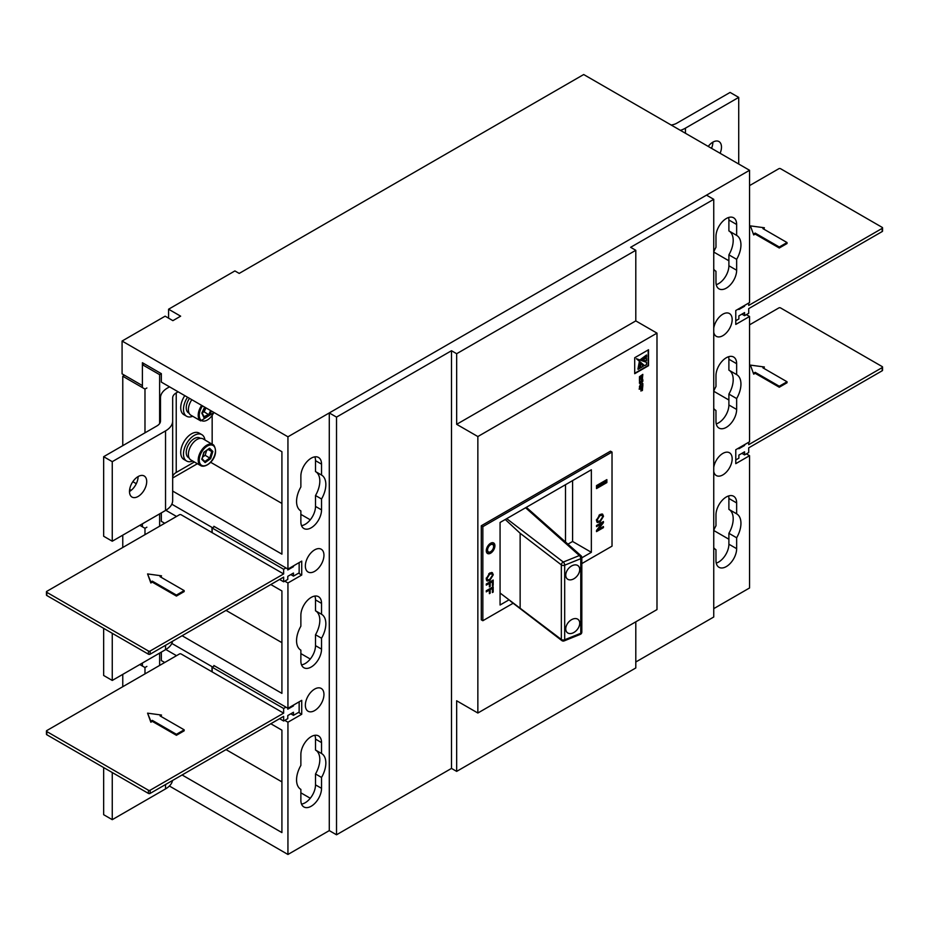 <?xml version="1.0" encoding="UTF-8"?>
<svg xmlns="http://www.w3.org/2000/svg" width="929" height="929" viewBox="0 0 929 929"><rect width="100%" height="100%" fill="white"/><g stroke="black" fill="none" stroke-linecap="round" stroke-linejoin="round"><path stroke-width="1.39" d="M159.625 665.431L159.625 653.099L161.344 652.1L161.344 660.554L164.712 662.493M142.404 666.023L142.404 663.039L142.404 664.038L141.545 663.538M142.404 387.579L142.404 364.702L159.625 374.654L161.344 373.655L142.404 362.716L142.404 385.593L122.082 373.853L122.082 341.036L287.944 436.804L287.944 569.071L213.879 526.302L213.879 526.998M159.625 374.654L159.625 423.554M142.404 364.702L144.123 363.715M159.625 526.209L159.625 513.876L161.344 512.878L161.344 521.332L164.712 523.271M142.404 526.801L142.404 523.817L142.404 524.815L141.545 524.316M716.236 284.692A14.62 8.442 120 0 0 728.893 265.764L728.893 254.86A20.705 11.949 120 0 0 733.202 240.402A20.705 11.949 120 0 0 728.928 230.926L736.651 235.385A20.705 11.949 120 0 0 736.651 235.385L736.651 224.493A14.62 8.442 120 0 0 733.62 217.792A14.62 8.442 120 0 0 722.356 221.717A14.62 8.442 120 0 0 715.98 236.419L715.98 247.323A20.705 11.949 120 0 0 713.739 251.922M713.739 269.247A20.705 11.949 120 0 0 715.957 271.256L715.98 282.172A14.62 8.442 120 0 0 719 288.861A14.62 8.442 120 0 0 730.264 284.948A14.62 8.442 120 0 0 736.651 270.234L736.651 259.33A20.705 11.949 120 0 0 740.947 244.873A20.705 11.949 120 0 0 736.662 235.397M716.236 563.137A14.62 8.442 120 0 0 728.893 544.208L728.893 533.304A20.705 11.949 120 0 0 733.202 518.846A20.705 11.949 120 0 0 728.928 509.382L736.651 513.83A20.705 11.949 120 0 0 736.651 513.83L736.651 502.937A14.62 8.442 120 0 0 733.62 496.249A14.62 8.442 120 0 0 722.356 500.162A14.62 8.442 120 0 0 715.98 514.875L715.98 525.768A20.705 11.949 120 0 0 713.739 530.378M713.739 547.692A20.705 11.949 120 0 0 715.957 549.713L715.98 560.617A14.62 8.442 120 0 0 719 567.305A14.62 8.442 120 0 0 730.264 563.392A14.62 8.442 120 0 0 736.651 548.679L736.651 537.786A20.705 11.949 120 0 0 740.947 523.329A20.705 11.949 120 0 0 736.662 513.842M716.236 423.914A14.62 8.442 120 0 0 728.893 404.986L728.893 394.082A20.705 11.949 120 0 0 733.202 379.624A20.705 11.949 120 0 0 728.928 370.16L736.651 374.608A20.705 11.949 120 0 0 736.651 374.608L736.651 363.715A14.62 8.442 120 0 0 733.62 357.026A14.62 8.442 120 0 0 722.356 360.94A14.62 8.442 120 0 0 715.98 375.641L715.98 386.545A20.705 11.949 120 0 0 713.739 391.155M713.739 408.47A20.705 11.949 120 0 0 715.957 410.479L715.98 421.394A14.62 8.442 120 0 0 719 428.083A14.62 8.442 120 0 0 730.264 424.17A14.62 8.442 120 0 0 736.651 409.457L736.651 398.564A20.705 11.949 120 0 0 740.947 384.095A20.705 11.949 120 0 0 736.662 374.619M314.85 456.847A14.62 8.442 -60 0 1 315.512 460.668L315.512 471.572L321.539 475.044A20.705 11.949 120 0 0 321.539 475.044L321.539 464.152A14.62 8.442 120 0 0 318.508 457.463A14.62 8.442 120 0 0 307.244 461.376A14.62 8.442 120 0 0 300.868 476.078L300.868 486.982A20.705 11.949 120 0 0 300.845 510.915A20.705 11.949 120 0 0 300.868 510.927L300.868 521.831A14.62 8.442 120 0 0 303.899 528.52A14.62 8.442 120 0 0 315.152 524.606A14.62 8.442 120 0 0 321.539 509.893L321.539 499.001A20.705 11.949 120 0 0 325.847 484.532A20.705 11.949 120 0 0 321.55 475.056M315.546 471.584A20.705 11.949 -60 0 1 319.82 481.059A20.705 11.949 -60 0 1 315.512 495.517L315.512 506.41A14.62 8.442 -60 0 1 301.53 525.651M314.85 735.292A14.62 8.442 -60 0 1 315.512 739.112L315.512 750.017L321.539 753.5L321.539 742.596A14.62 8.442 120 0 0 318.508 735.907A14.62 8.442 120 0 0 307.244 739.821A14.62 8.442 120 0 0 300.868 754.534L300.868 765.426A20.705 11.949 120 0 0 300.845 789.371A20.705 11.949 120 0 0 300.868 789.383L300.868 800.275A14.62 8.442 120 0 0 303.899 806.964A14.62 8.442 120 0 0 315.152 803.051A14.62 8.442 120 0 0 321.539 788.338L321.539 777.445A20.705 11.949 120 0 0 325.847 762.988A20.705 11.949 120 0 0 321.55 753.512A20.705 11.949 120 0 0 321.539 753.5M315.546 750.04A20.705 11.949 -60 0 1 319.82 759.504A20.705 11.949 -60 0 1 315.512 773.962L315.512 784.866A14.62 8.442 -60 0 1 301.53 804.096M314.85 596.07A14.62 8.442 -60 0 1 315.512 599.89L315.512 610.794L321.539 614.266L321.539 603.374A14.62 8.442 120 0 0 318.508 596.685A14.62 8.442 120 0 0 307.244 600.598A14.62 8.442 120 0 0 300.868 615.312L300.868 626.204A20.705 11.949 120 0 0 300.845 650.149A20.705 11.949 120 0 0 300.868 650.149L300.868 661.053A14.62 8.442 120 0 0 303.899 667.742A14.62 8.442 120 0 0 315.152 663.829A14.62 8.442 120 0 0 321.539 649.116L321.539 638.223A20.705 11.949 120 0 0 325.847 623.765A20.705 11.949 120 0 0 321.55 614.278A20.705 11.949 120 0 0 321.539 614.266M315.546 610.817A20.705 11.949 -60 0 1 319.82 620.282A20.705 11.949 -60 0 1 315.512 634.739L315.512 645.643A14.62 8.442 -60 0 1 301.53 664.874M305.351 565.982A13.157 7.595 120 0 0 308.068 572.009A13.157 7.595 120 0 0 318.206 568.478A13.157 7.595 120 0 0 323.954 555.24A13.157 7.595 120 0 0 321.225 549.225A13.157 7.595 120 0 0 311.087 552.743A13.157 7.595 120 0 0 305.351 565.982M305.351 705.204A13.157 7.595 120 0 0 308.068 711.231A13.157 7.595 120 0 0 318.206 707.701A13.157 7.595 120 0 0 323.954 694.462A13.157 7.595 120 0 0 321.225 688.447A13.157 7.595 120 0 0 311.087 691.966A13.157 7.595 120 0 0 305.351 705.204M713.739 471.479A13.157 7.595 120 0 0 716.294 475.543A13.157 7.595 120 0 0 726.432 472.025A13.157 7.595 120 0 0 732.168 458.787A13.157 7.595 120 0 0 729.439 452.76A13.157 7.595 120 0 0 720.149 455.454A13.157 7.595 120 0 0 713.739 467.368M713.739 332.257A13.157 7.595 120 0 0 716.294 336.321A13.157 7.595 120 0 0 726.432 332.791A13.157 7.595 120 0 0 732.168 319.564A13.157 7.595 120 0 0 729.439 313.537A13.157 7.595 120 0 0 720.149 316.22A13.157 7.595 120 0 0 713.739 328.146M728.893 230.915L728.893 220.01A14.62 8.442 120 0 0 728.626 217.491M728.893 509.359L728.893 498.467A14.62 8.442 120 0 0 728.626 495.935M728.893 370.137L728.893 359.233A14.62 8.442 120 0 0 728.626 356.713M746.382 314.641L749.564 316.475L749.564 441.774L735.78 449.729L735.78 463.652L749.564 455.698L749.564 587.964L713.739 608.646M287.944 436.804L749.564 170.286L583.691 74.529L239.206 273.416L234.898 270.931L168.579 309.218L168.579 318.159M749.564 170.286L749.564 302.552L735.78 310.507L735.78 324.43L749.564 316.475M129.654 489.409L131.21 490.303M165.827 510.288L176.51 516.454M182.107 635.738L281.917 693.371L281.917 590.949L270.815 584.527M171.819 643.425L212.59 666.976M284.762 581.148L287.944 582.982L287.944 708.293L213.879 665.524L213.879 666.221M132.835 481.698L136.296 483.695M171.819 504.203L212.59 527.742M172.666 491.069L281.917 554.148L281.917 451.715L161.344 382.109L161.344 373.655M168.579 309.218L180.644 316.174L172.887 320.656L165.141 316.174L122.082 341.036M287.944 582.982L301.728 575.028L301.728 561.104L287.944 569.071M284.762 720.37L287.944 722.216L301.728 714.262L301.728 700.338L287.944 708.293M287.944 722.216L287.944 854.471L329.284 830.607L336.519 834.788L451.494 768.411L456.662 771.384L635.796 667.963L635.796 621.826M746.382 453.863L749.564 455.698M165.827 649.51L176.51 655.688M182.107 774.972L281.917 832.593L281.917 730.171L270.815 723.749M169.38 786.015L287.944 854.471M226.026 610.388L281.917 642.659M300.868 653.598L310.286 659.033M210.628 462.27L281.917 503.437M300.868 514.376L310.286 519.81M197.401 463.722L172.666 478.005M226.026 749.61L281.917 781.881M300.868 792.82L310.286 798.255M315.512 634.739L321.539 638.223M315.512 773.962L321.539 777.445M315.512 495.517L321.539 499.001M298.546 712.415L301.728 714.262M298.546 573.193L301.728 575.028M728.893 394.082L736.651 398.564M728.893 533.304L736.651 537.786M728.893 254.86L736.651 259.33M486.32 550.073A4.262 2.462 120 0 0 487.086 551.129L488.468 551.919A4.262 2.462 120 0 0 490.593 551.71A4.262 2.462 120 0 0 493.38 547.959A4.262 2.462 120 0 0 492.73 544.545A4.262 2.462 120 0 0 490.593 544.754A4.262 2.462 120 0 0 487.806 548.505A4.262 2.462 120 0 0 488.468 551.919M490.593 553.208A6.085 3.519 120 0 0 494.576 547.843A6.085 3.519 120 0 0 493.636 542.954A6.085 3.519 120 0 0 490.593 543.256A6.085 3.519 120 0 0 486.622 548.621A6.085 3.519 120 0 0 487.551 553.51A6.085 3.519 120 0 0 490.593 553.208M486.935 552.976A6.085 3.519 120 0 0 489.211 552.407A6.085 3.519 120 0 0 489.757 552.058M493.485 545.59A6.085 3.519 120 0 0 492.869 542.699M565.749 628.898A8.524 5.702 129.5 0 0 567.305 632.649A8.524 5.702 129.5 0 0 575.063 631.697A8.524 5.702 129.5 0 0 579.719 623.254A8.524 5.702 129.5 0 0 578.152 619.492A8.524 5.702 129.5 0 0 570.394 620.456A8.524 5.702 129.5 0 0 565.749 628.898M565.749 575.202A8.524 5.702 129.5 0 0 567.305 578.953A8.524 5.702 129.5 0 0 575.063 577.989A8.524 5.702 129.5 0 0 579.719 569.547A8.524 5.702 129.5 0 0 578.152 565.796A8.524 5.702 129.5 0 0 570.394 566.76A8.524 5.702 129.5 0 0 565.749 575.202M648.523 349.757L634.704 357.735L634.704 373.69L648.523 365.712L648.523 349.757M641.904 383.247L641.474 382.109L642.822 381.331L642.822 379.647L639.454 382.005L639.454 383.282L640.975 382.4L639.454 387.172L641.126 384.687L642.822 385.221L642.822 383.538L641.474 382.109M642.322 390.621L642.822 385.628L639.454 387.985L639.454 389.263L640.975 388.38L640.975 391.109L641.474 388.09L642.322 387.602L642.322 390.621M642.322 379.357L642.822 374.375L639.454 376.721L639.454 381.018L639.942 377.72L640.975 377.128L641.474 379.566L641.474 376.837L642.322 376.35L642.322 379.357M477.854 436.549L477.854 713.019L656.989 609.587L656.989 333.128L477.854 436.549L456.662 424.321L635.796 320.9L635.796 250.296L630.628 247.311L713.739 199.329L706.504 195.148L329.284 412.94L336.519 417.109L336.519 834.788M581.821 563.589L612.025 546.147L612.025 452.063L610.481 451.169L481.292 525.756L481.292 619.829L482.848 620.723L513.145 603.235M606.858 479.619L596.523 485.577L596.523 488.561L606.858 482.592L606.858 479.619M596.441 520.345L599.879 514.585L602.596 514.132L603.502 516.269L599.96 522.086L597.335 522.481L596.441 520.345M486.285 585.142L486.285 584.016L493.183 580.044L493.183 585.34L492.382 585.804L492.382 581.624L490.175 582.901L490.175 586.466L489.386 586.919L489.386 583.354L486.285 585.142M581.821 557.818L591.355 552.314L591.355 469.772L500.069 522.481L500.069 605.011L508.86 599.937M612.025 452.063L482.848 526.65L482.848 620.723M486.204 578.872L489.641 573.1L492.358 572.659L493.264 574.796L489.722 580.602L487.098 580.997L486.204 578.872M486.285 591.866L486.285 590.751L493.183 586.768L493.183 592.075L492.382 592.539L492.382 588.347L490.175 589.625L490.175 593.201L489.386 593.654L489.386 590.089L486.285 591.866M596.523 526.615L596.523 525.5L603.42 521.517L603.42 522.702L598.276 529.484L603.42 526.522L603.42 527.637L596.523 531.62L596.523 530.436L601.667 523.654L596.523 526.615M567.967 544.139L572.589 541.468L572.589 480.607M565.494 484.706L565.494 541.932M572.589 541.468L591.355 552.314M500.069 593.027L561.337 639.466A2.439 1.591 127.5 0 0 561.801 640.557A2.439 1.591 127.5 0 0 561.952 640.65M506.7 518.649L563.288 562.045A2.439 1.138 68 0 1 564.681 565.192A2.439 1.405 180 0 1 561.569 565.029A2.439 1.405 180 0 1 561.337 564.878L520.135 533.269L520.135 607.856M520.135 533.269L505.26 519.474M526.325 507.315L580.997 555.705A2.439 1.672 131.6 0 0 579.382 555.542A2.439 1.138 68 0 1 580.776 558.677L564.681 565.192L564.681 639.767A2.439 1.138 68 0 1 564.193 640.882A2.439 2.439 0 0 1 561.801 640.557L510.451 601.168M482.848 526.65L481.292 525.756M329.284 412.94L329.284 830.607M713.739 199.329L713.739 617.007L635.796 662.005M336.519 417.109L451.494 350.732L451.494 768.411M451.494 350.732L456.662 353.717L635.796 250.296M456.662 353.717L456.662 424.321M477.854 713.019L456.662 700.78L456.662 771.384M656.989 333.128L635.796 320.9M492.73 544.545L491.348 543.744A4.262 2.462 120 0 0 490.059 543.604M491.569 572.45L491.882 573.797M492.242 574.203L493.264 574.796M488.596 579.963L489.722 580.602M488.015 579.986L486.541 580.404M486.204 579.034L487.632 579.859L489.734 579.475L492.475 575.26L491.801 573.75L489.629 574.238L486.993 578.407L487.632 579.859M491.801 573.75L490.129 572.845M488.759 573.727L489.629 574.238M486.273 577.989L486.993 578.407M492.382 584.887L493.183 585.34M491.418 581.055L492.382 581.624M489.2 582.332L490.175 582.901M489.386 586.002L490.175 586.466M488.41 582.797L489.386 583.354M492.382 591.61L493.183 592.075M491.418 587.79L492.382 588.347M489.2 589.067L490.175 589.625M489.386 592.737L490.175 593.201M488.41 589.52L489.386 590.089M601.806 513.934L602.12 515.281M602.48 515.676L603.502 516.269M598.833 521.436L599.96 522.086M598.253 521.471L596.778 521.877M596.441 520.519L597.87 521.343L599.971 520.96L602.712 516.733L602.038 515.223L599.867 515.711L597.231 519.88L597.87 521.343M602.038 515.223L600.366 514.329M598.996 515.212L599.867 515.711M596.511 519.462L597.231 519.88M602.387 522.11L603.42 522.702M601.493 522.632L601.005 523.271M597.556 529.077L598.276 529.484M602.445 527.08L603.42 527.637M597.87 529.251L597.068 529.716M600.691 523.085L601.667 523.654M596.523 486.97L605.487 481.803L605.487 480.409M605.487 481.803L606.858 482.592M525.57 507.757L579.382 555.542L563.288 562.045A2.439 1.591 127.5 0 0 561.337 564.878L561.337 639.466A2.439 1.405 180 0 0 561.569 639.616A2.439 1.405 180 0 0 564.681 639.767L580.776 633.264A2.439 1.138 68 0 1 580.3 634.368L564.193 640.882M640.975 379.45L641.138 376.64L642.322 376.35M639.454 380.623L639.605 377.522L640.975 377.128M642.473 378.869L642.473 374.573M640.975 390.714L641.138 387.892L642.322 387.602M639.106 389.065L640.975 388.38M642.473 390.134L642.473 385.837M639.454 386.464L640.789 384.478L642.473 385.024L642.473 383.433M639.454 382.876L640.975 382.4M641.138 381.912L642.473 381.134L642.473 379.845M634.704 373.295L648.187 365.515L648.187 349.954M646.549 358.397L639.698 359.825L646.549 360.707L646.549 358.397L640.069 360.057M646.538 362.345L636.353 358.699L644.587 365.712L646.538 364.598L646.538 362.345L636.713 358.884L644.587 365.712M639.407 361.207L640.859 367.466L643.205 366.514L639.407 361.207L641.207 367.675M639.222 362.24L637.921 369.161L640.035 368.348L639.442 362.496L638.269 369.359M640.847 359.349L646.549 357.003L646.549 354.971L641.207 359.418M646.549 354.971L640.859 359.221M720.114 153.285A12.182 7.037 120 0 0 718.965 141.545A12.182 7.037 120 0 0 712.88 142.149A12.182 7.037 120 0 0 708.223 146.422M671.179 125.032A12.182 7.037 0 0 0 676.823 123.185L730.101 92.424L738.718 97.394L738.718 164.027M680.434 130.374A24.363 14.063 0 0 0 685.439 128.156L738.718 97.394M711.509 148.315A12.182 7.037 120 0 0 712.88 142.149M124.486 375.246L122.767 376.245L122.767 445.653M146.887 387.974L144.982 389.065L122.767 376.245M144.982 389.065L144.982 432.821M138.096 496.469A12.182 7.037 120 0 0 146.05 485.739A12.182 7.037 120 0 0 144.181 475.973A12.182 7.037 120 0 0 138.096 476.577A12.182 7.037 120 0 0 130.141 487.319A12.182 7.037 120 0 0 132.011 497.073A12.182 7.037 120 0 0 138.096 496.469M129.479 491.499A12.182 7.037 120 0 0 138.096 476.577M194.382 461.98L176.231 472.466A12.182 7.037 0 0 0 172.666 477.436M169.531 386.836L167.626 387.927A24.363 14.063 0 0 0 160.485 397.879L160.485 420.965A12.182 7.037 180 0 1 156.92 425.935L103.653 456.696L112.258 461.667L165.536 430.905A24.363 14.063 180 0 0 172.666 420.965L172.666 397.879A12.182 7.037 0 0 1 176.231 392.909L178.147 391.806M172.666 420.965L172.666 500.522A24.363 14.063 180 0 1 165.536 510.462L112.258 541.224L112.258 461.667M103.653 456.696L103.653 536.242L112.258 541.224M212.16 444.12L212.16 415.611M146.887 527.196L144.982 528.287L139.814 525.315M122.767 535.15L122.767 547.483M144.982 528.287L144.982 534.663M146.887 666.418L144.982 667.521L139.814 664.537M122.767 674.373L122.767 686.705M144.982 667.521L144.982 673.885M172.527 641.277A24.363 14.063 180 0 1 165.536 649.685L112.258 680.446L112.258 633.311M103.653 628.329L103.653 675.476L112.258 680.446M172.527 780.499A24.363 14.063 180 0 1 165.536 788.907L112.258 819.668L112.258 772.533M103.653 767.563L103.653 814.698L112.258 819.668M189.516 398.367A11.322 6.538 120 0 0 188.587 412.906L189.098 413.196A12.182 7.037 120 0 0 190.909 415.228L200.734 420.895A12.182 7.037 -60 0 1 198.911 418.851A12.182 7.037 -60 0 1 201.651 405.381M187.542 397.229A15.224 8.791 120 0 0 185.08 414.891A15.224 8.791 120 0 0 186.636 416.273A15.224 8.791 120 0 0 192.721 416.273M184.79 395.638A15.224 8.791 120 0 0 182.316 413.3A15.224 8.791 120 0 0 183.884 414.682L186.636 416.273M191.838 399.714A12.182 7.037 120 0 0 189.098 413.184M202.15 412.685L204.136 411.802L209.548 415.286L204.008 417.725L201.802 413.091L204.624 407.099M204.136 411.802L205.983 407.877M203.846 416.668L204.008 417.725L203.846 416.668M200.432 438.325L199.909 438.035A11.322 6.538 120 0 0 189.446 443.214A11.322 6.538 120 0 0 188.587 457.649L189.098 457.951M204.903 439.928A15.224 8.791 120 0 0 201.86 434.656A15.224 8.791 120 0 0 201.848 434.644A15.224 8.791 120 0 0 186.624 443.458A15.224 8.791 120 0 0 186.636 461.028A15.224 8.791 120 0 0 186.648 461.039A15.224 8.791 120 0 0 192.721 461.028M201.86 434.656L199.108 433.065A15.224 8.791 120 0 0 199.108 433.065A15.224 8.791 120 0 0 199.085 433.053A15.224 8.791 120 0 0 183.872 441.867A15.224 8.791 120 0 0 183.884 459.437A15.224 8.791 120 0 0 183.896 459.449L186.636 461.028M200.734 465.65C206.389 469.017 220.428 456.569 213.809 445.223L203.091 438.883A12.182 7.037 120 0 0 191.362 445.177A12.182 7.037 120 0 0 190.12 459.379A12.182 7.037 120 0 0 190.909 459.983L200.734 465.65A12.182 7.037 -60 0 1 199.932 465.046A12.182 7.037 -60 0 1 201.175 450.844A12.182 7.037 -60 0 1 212.915 444.55A12.182 7.037 -60 0 1 213.716 445.154M202.661 457.068L205.158 455.291L210.686 458.612L205.146 462.572L201.814 459.356L203.834 452.226M208.119 449.462L211.754 451.564L208.955 448.87M205.158 455.291L206.598 450.553M201.883 458.636L201.814 459.356L201.883 458.636M204.868 461.504L205.146 462.572L202.116 458.856L204.961 461.585M203.997 452.179L209.524 448.219L208.77 448.695L209.524 448.219L212.869 451.436L211.754 451.564L209.803 457.974L204.879 461.504M882.19 231.553L882.19 228.371A1.219 0.708 0 0 0 882.55 227.872L882.55 231.054A1.219 0.708 180 0 1 882.19 231.553L748.704 308.625L748.704 313.294L744.57 315.686L741.899 314.141M882.19 228.371L748.704 305.432L748.704 303.051M882.55 227.872A1.219 0.708 0 0 0 882.19 227.373L780.569 168.706A1.219 0.708 0 0 0 778.85 168.706L749.564 185.603M763.777 229.115L764.381 227.768L750.423 225.886L753.698 234.932L755.161 234.085L779.28 248.008L787.026 243.537L787.026 242.539L762.918 228.615L764.381 227.768M743.885 305.838L744.57 306.233L738.88 309.52L738.88 308.718M744.57 305.432L744.57 306.233M735.78 320.749L738.88 318.961L738.88 315.883L744.57 312.597L744.57 315.686M750.423 225.886L753.698 234.932M753.698 233.934L755.161 233.086L755.161 234.085M755.161 233.086L779.28 247.009L779.28 248.008M779.28 247.009L787.026 242.539M882.19 370.776L882.19 367.594A1.219 0.708 0 0 0 882.55 367.094L882.55 370.276A1.219 0.708 180 0 1 882.19 370.776L748.704 447.848L748.704 452.516L744.57 454.908L741.899 453.364M882.19 367.594L748.704 444.666L748.704 442.274M882.55 367.094A1.219 0.708 0 0 0 882.19 366.595L780.569 307.929A1.219 0.708 0 0 0 778.85 307.929L749.564 324.836M763.777 368.337L764.381 366.99L750.423 365.109L753.698 374.155L755.161 373.307L779.28 387.23L787.026 382.76L787.026 381.761L762.918 367.838L764.381 366.99M743.885 445.061L744.57 445.455L738.88 448.742L738.88 447.941M744.57 444.666L744.57 445.455M735.78 459.971L738.88 458.183L738.88 455.105L744.57 451.819L744.57 454.908M750.423 365.109L753.698 374.155M753.698 373.156L755.161 372.32L755.161 373.307M755.161 372.32L779.28 386.243L779.28 387.23M779.28 386.243L787.026 381.761M46.81 731.564L148.431 790.231A1.219 0.708 0 0 0 150.15 790.231L283.647 713.158L181.155 653.993A1.219 0.708 0 0 0 179.436 653.993L46.81 730.566A1.219 0.708 0 0 0 46.81 731.564L46.81 734.746L148.431 793.412L148.431 790.231M161.518 715.051L147.572 713.158L150.846 722.216L152.31 721.369L176.417 735.292L184.174 730.809L184.174 729.822L160.055 715.899L161.518 715.051L160.914 716.398M150.15 790.231L150.15 793.412L283.647 716.34L283.647 721.02L287.781 718.628L287.781 715.551L293.459 712.264L293.459 715.353L299.15 712.067L299.15 701.825M150.15 793.412A1.219 0.708 180 0 1 148.431 793.412M46.81 734.746A1.219 0.708 180 0 1 46.45 734.247L46.45 731.065M290.789 713.809L293.459 715.353M292.774 705.506L293.459 705.901L287.781 709.187L287.781 708.188M293.459 705.111L293.459 705.901M212.16 671.888L212.16 667.219L283.647 708.49L283.647 713.158M212.16 667.219L214.483 665.872M285.969 707.143L283.647 708.49M279.594 718.686L283.647 721.02M211.986 666.627L211.986 671.795M147.572 713.158L150.846 721.218L152.31 720.37L176.417 734.293L176.417 735.292M152.31 720.37L152.31 721.369M176.417 734.293L184.174 729.822M150.846 721.218L150.846 722.216M46.81 592.33L148.431 651.008A1.219 0.708 0 0 0 150.15 651.008L283.647 573.936L181.155 514.771A1.219 0.708 0 0 0 179.436 514.771L46.81 591.343A1.219 0.708 0 0 0 46.81 592.33L46.81 595.512L148.431 654.19L148.431 651.008M161.518 575.829L147.572 573.936L150.846 582.982L152.31 582.146L176.417 596.07L184.174 591.587L184.174 590.6L160.055 576.677L161.518 575.829L160.914 577.164M150.15 651.008L150.15 654.19L283.647 577.118L283.647 581.798L287.781 579.406L287.781 576.328L293.459 573.042L293.459 576.131L299.15 572.845L299.15 562.602M150.15 654.19A1.219 0.708 180 0 1 148.431 654.19M46.81 595.512A1.219 0.708 180 0 1 46.45 595.024L46.45 591.843M290.789 574.587L293.459 576.131M292.774 566.284L293.459 566.678L287.781 569.965L287.781 568.966M293.459 565.877L293.459 566.678M212.16 532.665L212.16 527.997L283.647 569.268L283.647 573.936M212.16 527.997L214.483 526.65M285.969 567.921L283.647 569.268M279.594 579.452L283.647 581.798M211.986 527.393L211.986 532.572M147.572 573.936L150.846 581.995L152.31 581.148L176.417 595.071L176.417 596.07M152.31 581.148L152.31 582.146M176.417 595.071L184.174 590.6M150.846 581.995L150.846 582.982M315.512 645.643L321.539 649.116M315.512 599.89L321.539 603.374M315.512 784.866L321.539 788.338M315.512 739.112L321.539 742.596M315.512 506.41L321.539 509.893M315.512 460.668L321.539 464.152M728.893 400.016L713.739 391.26M728.893 404.986L736.651 409.457M728.893 359.233L736.651 363.715M728.893 260.782L713.739 252.038M728.893 539.238L713.739 530.482M728.893 544.208L736.651 548.679M728.893 498.467L736.651 502.937M728.893 265.764L736.651 270.234M728.893 220.01L736.651 224.493M580.776 633.264L580.776 558.677A2.439 1.405 180 0 0 581.101 558.526A2.439 1.405 180 0 0 581.821 557.528A2.439 2.439 0 0 0 580.997 555.705A2.439 1.672 131.6 0 1 581.426 556.761A2.439 1.405 180 0 1 581.821 557.528L581.821 632.115A2.439 1.405 180 0 1 581.101 633.102A2.439 1.405 180 0 1 580.776 633.264M685.439 128.156L685.439 133.265M165.536 510.462L165.536 430.905M176.231 472.466L176.231 392.909M165.536 649.685L165.536 645.307M165.536 788.907L165.536 784.529M202.545 405.892A11.45 6.608 120 0 0 199.909 418.642A11.45 6.608 120 0 0 206.424 420.465A11.45 6.608 120 0 0 213.856 412.43M211.522 411.071L209.548 415.286M203.927 416.633L208.793 414.485L210.639 410.56M200.861 464.744A11.45 6.608 120 0 0 212.195 460.076A11.45 6.608 120 0 0 213.809 446.048A11.45 6.608 120 0 0 202.487 450.728A11.45 6.608 120 0 0 200.861 464.744M212.869 451.436L210.686 458.612M580.3 634.368A2.439 2.439 0 0 0 581.821 632.115M200.734 420.895L213.984 412.488M202.057 412.882L204.752 407.157M204.055 416.889L202.104 412.79M202.057 459.042L204.113 452.33L209.234 448.661"/></g></svg>
